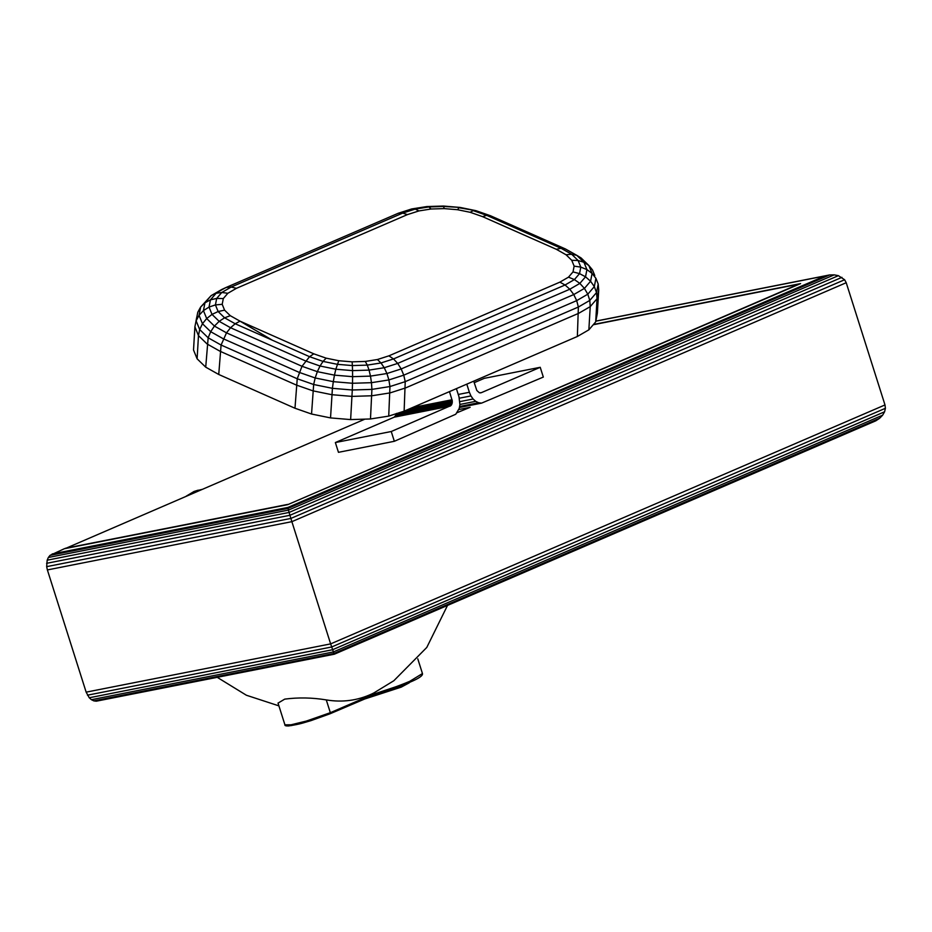 <?xml version="1.0" encoding="UTF-8"?>
<svg xmlns="http://www.w3.org/2000/svg" width="932" height="932" viewBox="0 0 932 932"><rect width="100%" height="100%" fill="white"/><g stroke="black" fill="none" stroke-linecap="round" stroke-linejoin="round"><path stroke-width="1.4" d="M456.4 388.632L458.975 396.752L459.919 404.686L459.231 408.437L455.771 414.239L394.341 441.29L391.242 431.516L450.983 405.571L452.335 401.063L449.469 391.615M396.484 413.424L396.251 414.67L452.137 403.638M396.251 414.67L394.259 417.152L450.133 406.131M451.659 404.721L395.774 415.754M450.983 405.571L395.098 416.604M398.069 413.109L452.358 402.391M406.643 410.08L452.335 401.063M391.242 431.516L335.357 442.549L338.456 452.323L394.341 441.29M335.357 442.549L394.259 417.152M412.515 407.552L452.055 399.746M93.841 700.876L91.429 699.699L333.365 651.946L882.639 415.183L879.645 418.258L333.959 653.472L334.332 654.206L96.311 701.19L93.841 700.876L333.959 653.472L330.639 643.896L86.152 692.15L47.381 569.93L46.67 566.644L47.171 560.19L289.106 512.437L288.477 510.084L48.348 557.476L50.048 555.356L64.285 548.75L287.825 504.62L800.6 283.596L593.463 324.476M47.171 560.19L48.348 557.476M882.639 415.183L884.596 411.781L332.573 649.732L89.251 697.765L86.152 692.15M91.429 699.699L89.251 697.765M46.6 563.324L289.922 515.291L289.106 512.437L838.381 275.674L844.625 279.74L846.221 282.722L291.867 521.664L289.922 515.291L841.946 277.34M838.381 275.674L834.163 274.858L288.477 510.084L288.07 508.371L50.048 555.356M884.596 411.781L885.4 408.298L331.641 646.994L87.445 695.19M46.67 566.644L290.866 518.437L844.625 279.74M334.332 654.206L875.847 420.798L879.645 418.258M834.163 274.858L829.585 274.952L288.07 508.371L287.918 507.439L52.157 553.969M47.381 569.93L291.867 521.664L330.639 643.896L884.992 404.942L846.221 282.722M885.4 408.298L884.992 404.942M595.839 321.097L829.585 274.952L824.948 275.954L287.918 507.439M595.828 321.179L824.948 275.954M456.983 412.736L470.136 407.307L458.742 409.556M593.23 324.755L798.503 284.237L287.825 504.62M65.31 548.54L364.901 419.144M287.755 504.398L65.24 548.319M473.724 381.165L476.823 390.508L479.374 392.78L481.32 392.687L480.271 392.896M458.253 394.469L469.378 392.279L470.928 395.925L459.29 398.22M470.928 395.925L473.095 399.012L459.849 401.622M473.095 399.012L475.704 401.331L459.907 404.453M475.704 401.331L478.605 402.74L459.581 406.492M478.605 402.74L481.576 403.125L459.394 407.505M481.576 403.125L543.321 377.076L540.222 367.301L484.337 378.322L474.213 382.691M540.222 367.301L481.32 392.687M466.792 384.147L469.378 392.279M470.159 212.298L457.565 209.723L458.94 207.731L475.926 210.667L490.407 215.723L486.667 215.339L482.555 216.632L470.159 212.298L473.2 210.632L486.667 215.339L561.052 248.285L556.299 249.287L482.555 216.632M490.407 215.723L565.398 248.937L561.052 248.285L571.654 254.238L566.039 254.762L556.299 249.287M565.398 248.937L576.792 255.333L571.654 254.238L578.108 260.506L571.747 260.296L566.039 254.762M571.747 260.296L574.135 266.144L573.017 271.899L568.485 277.165L559.887 282.14L388.924 355.838L377.402 359.531L365.286 361.441L352.11 361.849L338.77 360.731L326.165 358.156L313.769 353.822L240.025 321.167L230.286 315.692L224.577 310.158L222.2 304.31L223.307 298.555L227.839 293.289L236.448 288.314L407.412 214.616L418.934 210.923L431.038 209.013L444.215 208.605L457.565 209.723M223.307 298.555L216.69 298.415L221.816 292.462L227.839 293.289M222.2 304.31L215.432 304.915L216.69 298.415L210.434 299.859L216.108 293.265L221.816 292.462L231.171 287.044L402.717 213.09L415.253 209.083L428.941 206.927L443.853 206.461L460.14 207.44L475.926 210.667M224.577 310.158L218.123 311.533L215.432 304.915L209.036 307.071L210.434 299.859L204.958 302.807L211.11 295.654L226.161 287.44L398.267 213.253L411.723 208.943L426.903 206.555L443.411 206.042L460.14 207.44M230.286 315.692L224.577 317.8L218.123 311.533L212.018 314.399L209.036 307.071L203.444 310.612L204.958 302.807L200.648 307.036L211.11 295.654L221.769 289.479L226.161 287.44L231.171 287.044L236.448 288.314M313.769 353.822L309.564 356.688L235.179 323.753L224.577 317.8L219.171 321.342L212.018 314.399L206.683 318.546L203.444 310.612L199.04 315.307L200.648 307.036L197.782 312.267L194.893 326.817L193.53 350.013L197.118 358.82L205.716 367.161L218.74 374.478L294.978 408.239L311.544 414.029L330.534 417.909L350.63 419.586L370.482 418.969L388.726 416.103L404.127 411.163L577.362 336.487L588.861 329.835L595.688 321.901L597.365 313.234L598.717 290.038L597.039 298.694L590.224 306.628L578.714 313.292L405.478 387.968L390.089 392.896L371.833 395.774L351.993 396.391L331.885 394.702L312.907 390.834L296.329 385.044L220.103 351.282L207.067 343.966L198.469 335.613L194.893 326.817L197.782 312.267M338.77 360.731L335.823 369.223L320.037 366.008L317.346 371.658L302.003 366.288L309.564 356.688L323.043 361.406L320.037 366.008L305.545 360.94L230.565 327.738L235.179 323.753L240.025 321.167L272.365 340.215M326.165 358.156L323.043 361.406L337.291 364.307L352.378 365.577L352.541 370.621L335.823 369.223L334.46 375.142L317.346 371.658L315.179 377.961L299.172 372.369L223.261 338.759L210.679 331.687L202.465 323.719L199.04 315.307L196.128 320.829L199.669 329.532L198.469 335.613L197.118 358.82M352.11 361.849L352.378 365.577L367.29 365.111L369.06 370.109L352.541 370.621L352.587 376.668L334.46 375.142L333.307 381.666L315.179 377.961L313.665 384.508L297.238 378.765L221.082 345.038L208.162 337.792L199.669 329.532L202.465 323.719L206.683 318.546L214.43 326.072L210.679 331.687L208.162 337.792L205.716 367.161M365.286 361.441L367.29 365.111L380.99 362.956L384.24 367.721L369.06 370.109L370.482 376.109L352.587 376.668L352.506 383.273L333.307 381.666L332.421 388.329L313.665 384.508L311.544 414.029M377.402 359.531L380.99 362.956L393.514 358.937L397.696 363.41L384.24 367.721L386.931 373.522L370.482 376.109L371.46 382.679L352.506 383.273L352.296 389.995L332.421 388.329L330.534 417.909M388.924 355.838L393.514 358.937L565.06 284.994L569.802 289.223L397.696 363.41L401.191 368.944L386.931 373.522L388.877 379.941L371.46 382.679L371.915 389.39L352.296 389.995L350.63 419.586M559.887 282.14L565.06 284.994L574.415 279.577L579.855 283.41L569.802 289.223L573.763 294.559L401.191 368.944L403.766 375.165L388.877 379.941L389.96 386.547L371.915 389.39L370.482 418.969M568.485 277.165L574.415 279.577L579.541 273.624L585.529 276.804L579.855 283.41L584.422 288.396L573.763 294.559L576.687 300.628L403.766 375.165L405.222 381.654L389.96 386.547L388.726 416.103M573.017 271.899L579.541 273.624L580.799 267.111L586.927 269.593L585.529 276.804L590.573 281.243L584.422 288.396L587.801 294.197L576.687 300.628L578.376 307.024L405.222 381.654L404.127 411.163M574.135 266.144L580.799 267.111L578.108 260.506L583.945 262.276L586.927 269.593L592.076 273.425L590.573 281.243L594.325 286.613L587.801 294.197L589.781 300.419L578.376 307.024L577.362 336.487M594.791 275.569L592.496 269.93L588.849 265.492L581.102 257.966L576.792 255.333L583.945 262.276L588.849 265.492L592.076 273.425L595.921 278.342L594.325 286.613L596.527 292.578L589.781 300.419L590.224 306.628L588.861 329.835M444.215 208.605L443.411 206.042M431.038 209.013L428.941 206.927L426.903 206.555M418.934 210.923L415.253 209.083L411.723 208.943M407.412 214.616L402.717 213.09L398.267 213.253M294.978 408.239L297.238 378.765L302.003 366.288L226.499 332.852L230.565 327.738L219.171 321.342L214.43 326.072L226.499 332.852L221.082 345.038L218.74 374.478M595.921 278.342L598.193 284.004L596.527 292.578L597.039 298.694L595.688 321.901M598.193 284.004L598.717 290.038M278.039 703.112L284.726 699.128C298.333 697.334 312.185 697.59 326.282 699.909C342.265 702.588 357.492 700.584 371.95 693.886L373.883 692.93L374.198 693.932L372.194 694.643L371.95 693.886M447.511 605.427L426.786 647.437L393.84 680.733L373.883 692.93M401.308 687.094L409.276 682.795M363.224 699.478L401.121 687.175M286.217 725.294L291.145 725.62L305.847 722.16L329.951 713.807L374.606 694.771C388.062 690.682 399.665 686.558 409.393 682.422M201.766 489.463L194.31 491.385L186.703 495.964M278.016 703.043L284.924 724.84L291.052 724.793L306.313 721.077L330.336 712.689L326.282 699.909M330.336 712.689L329.951 713.807L330.336 712.689L372.194 694.643L371.81 695.761L372.194 694.643M374.198 693.932L374.606 694.771L374.198 693.932C387.968 689.75 399.828 685.544 409.777 681.304L422.452 673.556C423.046 675.618 418.724 678.566 409.486 682.387C399.723 686.546 388.096 690.682 374.594 694.783L330.045 713.772L310.88 720.669C303.634 722.638 301.84 723.896 288.547 725.958C285.844 726.016 284.633 725.644 284.924 724.84M364.33 699L401.529 686.791L410.022 682.154M395.541 686.884L372.357 694.585M196.664 317.649L196.081 320.655M278.913 705.874L246.386 695.237L217.226 677.331M417.781 658.831L422.452 673.556M410.068 682.131L401.214 687.14L363.177 699.501M186.225 496.162L194.077 491.455L198.213 490.174"/></g></svg>
